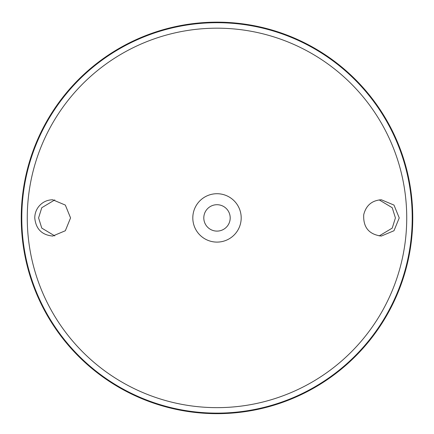 <?xml version="1.0" encoding="UTF-8"?>
<svg xmlns="http://www.w3.org/2000/svg" width="434" height="434" viewBox="0 0 434 434"><rect width="100%" height="100%" fill="white"/><g stroke="black" fill="none" stroke-linecap="round" stroke-linejoin="round"><path stroke-width="0.65" d="M217 193.716A24.195 24.195 0 0 1 237.951 230.009A24.195 24.195 0 0 1 196.049 230.009A24.195 24.195 0 0 1 217 193.716M38.501 206.823C42.163 202.249 46.894 199.895 52.688 199.765L65.333 205.081L70.558 217.917L65.333 230.742L52.688 236.058C41.805 234.978 35.832 228.93 34.763 217.911C34.796 213.81 36.044 210.116 38.501 206.823M363.73 214.651C363.063 227.302 368.922 234.436 381.312 236.058L393.974 230.747L399.237 217.917L393.98 205.076L381.312 199.765C371.933 200.432 366.074 205.391 363.73 214.651M217 22.156A195.756 195.756 0 0 1 386.531 315.789A195.756 195.756 0 0 1 47.469 315.789A195.756 195.756 0 0 1 217 22.156M54.809 199.895L41.767 207.718L38.588 217.911L41.767 228.105L54.809 235.928M379.191 199.895L392.233 207.718L395.412 217.911L392.233 228.105L379.191 235.928M217 204.712A13.199 13.199 0 0 1 228.43 224.508A13.199 13.199 0 0 1 205.57 224.508A13.199 13.199 0 0 1 217 204.712M217 28.183A189.729 189.729 0 0 1 381.312 312.778A189.729 189.729 0 0 1 52.688 312.778A189.729 189.729 0 0 1 217 28.183M217 22.698A195.219 195.219 0 0 1 386.065 315.518A195.219 195.219 0 0 1 47.935 315.518A195.219 195.219 0 0 1 217 22.698"/></g></svg>
